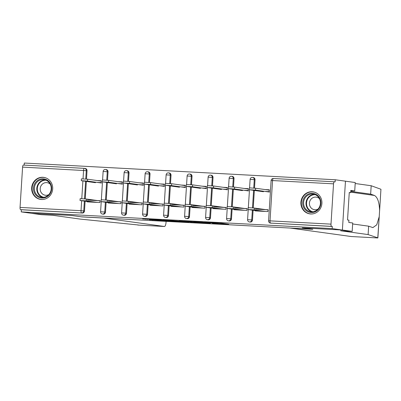 <?xml version="1.0" encoding="UTF-8"?>
<svg xmlns="http://www.w3.org/2000/svg" width="401" height="401" viewBox="0 0 401 401"><rect width="100%" height="100%" fill="white"/><g stroke="black" fill="none" stroke-linecap="round" stroke-linejoin="round"><path stroke-width="0.6" d="M212.495 223.387L228.72 224.259L220.405 223.101L204.585 222.209L217.683 223.512L212.495 223.387M41.483 199.498A11.133 10.511 -82.1 0 0 52.646 189.397A11.133 10.511 -82.1 0 0 43.714 177.362A11.133 10.511 -82.1 0 0 42.882 177.282A11.133 10.511 -82.1 0 0 31.719 187.382A11.133 10.511 -82.1 0 0 40.651 199.417A11.133 10.511 -82.1 0 0 41.483 199.498M310.705 213.974A11.133 10.511 -82.1 0 0 321.868 203.868A11.133 10.511 -82.1 0 0 312.93 191.838A11.133 10.511 -82.1 0 0 312.098 191.758A11.133 10.511 -82.1 0 0 300.94 201.858A11.133 10.511 -82.1 0 0 309.873 213.893A11.133 10.511 -82.1 0 0 310.705 213.974M149.438 219.748L169.197 221.061L159.102 219.763L142.646 218.921L160.44 219.994L166.069 220.796L149.438 219.748M352.644 223.958L368.639 226.179L368.113 234.58L340.604 230.765L352.178 231.387L352.705 222.981L348.79 222.44L348.935 220.164L347.537 219.969L349.266 192.485L350.664 192.675L350.805 190.4L354.725 190.941L355.251 182.54L345.462 181.182L342.389 230.029L302.274 227.868L312.063 229.227L81.343 216.826L71.553 215.467L31.438 213.307L21.228 211.893L332.173 228.61L332.309 226.475L331.562 226.37L270.585 223.091L332.309 226.475M333.532 183.838L272.555 180.555L270.018 220.861L331 224.139L333.532 183.838A2.14 0.702 93.1 0 1 334.349 181.793A2.14 0.702 93.1 0 0 334.349 181.793L335.116 181.899L335.246 179.763L345.462 181.182L342.389 230.029L332.173 228.61M191.979 222.274L210.289 223.272L200.194 221.974L183.663 221.111L191.979 222.274L192.024 221.537M188.801 222.139L171.433 221.167L163.117 220.009L182.054 221.362L179.387 220.876L181.292 220.986L188.811 222.029M87.929 200.099L100.065 200.756M97.764 180.625L101.318 180.816M108.932 201.232L121.062 201.883M118.761 181.753L122.315 181.944M129.929 202.36L142.059 203.011M139.759 182.881L143.317 183.077M150.926 203.487L163.062 204.139M160.761 184.014L164.315 184.204M171.929 204.615L184.059 205.272M181.758 185.142L185.312 185.332M192.926 205.748L205.056 206.4M202.761 186.27L206.315 186.46M213.923 206.876L226.059 207.528M223.758 187.397L227.312 187.593M234.926 208.004L247.056 208.655M244.755 188.53L248.309 188.721M331 224.139A2.14 0.702 93.1 0 0 331.562 226.37M255.923 209.132L268.053 209.788M265.758 189.658L269.312 189.848M21.228 211.893L21.363 209.753L20.616 209.653A2.14 0.702 -86.9 0 1 20.05 207.417L22.586 167.117A2.14 0.702 -86.9 0 1 23.398 165.077A2.14 0.702 -86.9 0 1 23.418 165.077L84.36 168.355M24.17 165.117L24.301 163.047L335.246 179.763M265.101 189.568L269.312 189.793L269.196 191.643L264.986 191.417M255.272 209.041L268.058 209.733L267.943 211.583L255.156 210.896L255.176 210.54M256.424 190.746L258.931 191.092M105.493 212.134A2.14 2.02 97.9 0 1 103.177 214.149L102.43 214.044A2.14 2.02 97.9 0 0 102.591 214.059A2.14 2.02 -82.1 0 0 104.746 212.034L105.493 212.134L106.11 202.35M105.398 169.488A2.14 2.02 97.9 0 1 105.558 169.503L106.3 169.603A2.14 2.02 97.9 0 1 108.029 171.834L107.498 180.234M107.353 182.555L106.255 200.034M83.032 178.886L83.563 170.395A2.14 0.702 -86.9 0 1 84.38 168.355A2.14 2.02 97.9 0 1 84.556 168.37L85.303 168.475A2.14 2.02 97.9 0 1 87.027 170.706L86.501 179.107M86.355 181.422L85.253 198.901M85.107 201.222L84.491 211.006A2.14 2.02 97.9 0 1 82.34 213.036L20.616 209.653M21.363 209.753L82.34 213.036M271.332 223.197A2.14 2.02 97.9 0 1 271.171 223.182L270.424 223.076A2.14 2.02 97.9 0 0 270.585 223.091A2.14 0.702 93.1 0 1 270.018 220.861L268.585 220.821A2.14 2.14 0 0 0 270.424 223.076M109.428 182.841L111.934 183.192M117.994 183.513L122.205 183.743L122.32 181.889L118.11 181.663M108.275 201.142L121.067 201.828L120.947 203.678L108.16 202.991L108.185 202.635M147.488 214.395A2.14 2.02 97.9 0 1 145.177 216.405L144.43 216.304A2.14 2.02 97.9 0 0 144.591 216.319A2.14 2.02 -82.1 0 0 146.746 214.289L147.488 214.395L148.104 204.605M147.393 171.743A2.14 2.02 97.9 0 1 147.553 171.758L148.3 171.864A2.14 2.02 97.9 0 1 150.024 174.094L149.498 182.495M149.352 184.811L148.25 202.289M151.428 185.102L153.934 185.447M159.989 185.773L164.199 185.999L164.32 184.149L160.109 183.924M150.275 203.397L163.062 204.084L162.946 205.939L150.159 205.247L150.18 204.896M189.488 216.65A2.14 2.02 97.9 0 1 187.177 218.665L186.43 218.56A2.14 2.02 97.9 0 0 186.59 218.575A2.14 2.02 -82.1 0 0 188.741 216.55L189.488 216.65L190.104 206.866M189.392 174.004A2.14 2.02 97.9 0 1 189.553 174.019L190.3 174.119A2.14 2.02 97.9 0 1 192.024 176.35L191.498 184.751M191.347 187.072L190.249 204.55M193.427 187.357L195.934 187.708M201.989 188.034L206.199 188.259L206.315 186.405L202.104 186.179M192.274 205.658L205.061 206.345L204.946 208.194L192.159 207.507L192.179 207.152M231.487 218.911A2.14 2.02 97.9 0 1 229.171 220.921L228.43 220.821A2.14 2.02 97.9 0 0 228.585 220.836A2.14 2.02 -82.1 0 0 230.74 218.806L231.487 218.911L232.104 209.121M231.392 176.26A2.14 2.02 97.9 0 1 231.552 176.275L232.299 176.38A2.14 2.02 97.9 0 1 234.024 178.61L233.492 187.011M233.347 189.327L232.249 206.806M235.422 189.618L237.928 189.964M243.988 190.29L248.199 190.515L248.314 188.665L244.104 188.44M234.274 207.913L247.061 208.6L246.946 210.455L234.154 209.763L234.179 209.412M252.485 220.039A2.14 2.02 97.9 0 1 250.174 222.049L249.427 221.948A2.14 2.02 97.9 0 0 249.587 221.964A2.14 2.02 -82.1 0 0 251.738 219.933L252.485 220.039L253.101 210.254M255.021 179.738L254.274 179.633A2.14 2.02 97.9 0 0 252.55 177.402A2.14 2.14 0 0 0 252.369 177.387A2.14 2.02 97.9 0 1 252.55 177.402L253.297 177.508A2.14 2.02 97.9 0 1 255.021 179.738L254.495 188.139M254.349 190.455L253.247 207.934M213.272 206.786L226.059 207.472L225.943 209.322L213.157 208.635L213.177 208.279M214.425 188.485L216.931 188.836M222.986 189.162L227.197 189.387L227.317 187.538L223.106 187.307M210.49 217.783A2.14 2.02 97.9 0 1 208.174 219.793L207.427 219.688A2.14 2.02 97.9 0 0 207.588 219.703A2.14 2.02 -82.1 0 0 209.743 217.678L210.49 217.783L211.101 207.994M210.395 175.132A2.14 2.02 97.9 0 1 210.55 175.147L211.297 175.252A2.14 2.02 97.9 0 1 213.021 177.478L212.495 185.884M212.35 188.199L211.247 205.678M171.272 204.525L184.064 205.217L183.944 207.066L171.157 206.38L171.182 206.024M172.425 186.229L174.931 186.575M180.991 186.901L185.202 187.127L185.317 185.277L181.107 185.051M168.49 215.522A2.14 2.02 97.9 0 1 166.174 217.532L165.428 217.432A2.14 2.02 97.9 0 0 165.588 217.447A2.14 2.02 -82.1 0 0 167.743 215.417L168.49 215.522L169.107 205.738M168.395 172.871A2.14 2.02 97.9 0 1 168.555 172.886L169.302 172.991A2.14 2.02 97.9 0 1 171.026 175.222L170.495 183.623M170.35 185.939L169.252 203.417M129.277 202.269L142.064 202.956L141.949 204.806L129.162 204.119L129.182 203.763M130.425 183.969L132.937 184.32M138.992 184.645L143.202 184.871L143.317 183.021L139.107 182.791M126.49 213.267A2.14 2.02 97.9 0 1 124.18 215.277L123.433 215.172A2.14 2.02 97.9 0 0 123.593 215.187A2.14 2.02 -82.1 0 0 125.744 213.162L126.49 213.267L127.107 203.477M126.395 170.615A2.14 2.02 97.9 0 1 126.556 170.631L127.302 170.736A2.14 2.02 97.9 0 1 129.027 172.961L128.495 181.367M128.35 183.683L127.252 201.162M87.278 200.009L100.065 200.7L99.949 202.55L87.162 201.863L87.182 201.508M88.431 181.713L90.937 182.059M96.992 182.385L101.202 182.61L101.323 180.761L97.112 180.535M207.252 223.076L200.625 222.079L194.455 221.803L207.252 223.076M179.317 221.467L186.59 221.893L179.317 221.467M249.267 189.738L249.382 187.889L255.617 188.249L255.497 190.104L249.267 189.738L263.452 191.723M269.512 192.049L255.497 190.104M269.292 190.149L255.617 188.249M248.018 209.533L248.134 207.683L254.369 208.044L254.254 209.898L248.018 209.533L259.367 211.121M254.369 208.044L265.537 209.598M266.194 209.688L268.043 209.944M254.254 209.898L265.422 211.447M316.84 194.836A9.634 9.098 97.9 0 1 319.341 208.144A9.634 9.098 97.9 0 1 306.71 210.996A9.634 9.098 97.9 0 1 304.209 197.688A9.634 9.098 97.9 0 1 316.84 194.836M307.316 210.43A8.922 8.421 -82.1 0 0 310.78 211.783A8.922 8.421 -82.1 0 0 319.873 206.024A8.922 8.421 -82.1 0 0 316.7 195.467A8.922 8.421 -82.1 0 0 313.236 194.114A8.922 8.421 -82.1 0 0 304.138 199.873A8.922 8.421 -82.1 0 0 307.316 210.43M319.472 198.68A6.351 5.995 -82.1 0 0 318.75 198.094A6.351 5.995 -82.1 0 0 316.284 197.132A6.351 5.995 -82.1 0 0 309.813 201.232A6.351 5.995 -82.1 0 0 312.073 208.751A6.351 5.995 -82.1 0 0 314.539 209.713A6.351 5.995 -82.1 0 0 318.028 209.086M314.945 192.335A11.063 10.441 -82.1 0 0 313.296 191.959A11.063 10.441 -82.1 0 0 302.018 199.102A11.063 10.441 -82.1 0 0 305.958 212.194A11.063 10.441 -82.1 0 0 310.254 213.873A11.063 10.441 -82.1 0 0 311.943 213.964M38.536 179.874A9.634 9.098 97.9 0 1 50.727 184.059A9.634 9.098 97.9 0 1 46.576 197.011A9.634 9.098 97.9 0 1 34.386 192.826A9.634 9.098 97.9 0 1 38.536 179.874M46.511 196.41A8.922 8.421 -82.1 0 0 51.117 186.956A8.922 8.421 -82.1 0 0 44.015 179.638A8.922 8.421 -82.1 0 0 39.067 180.54A8.922 8.421 -82.1 0 0 34.461 189.994A8.922 8.421 -82.1 0 0 41.564 197.312A8.922 8.421 -82.1 0 0 46.511 196.41M50.25 184.204A6.351 5.995 -82.1 0 0 47.067 182.655A6.351 5.995 -82.1 0 0 43.544 183.297A6.351 5.995 -82.1 0 0 40.26 190.029A6.351 5.995 -82.1 0 0 45.318 195.237A6.351 5.995 -82.1 0 0 48.807 194.615M45.724 177.859A11.063 10.441 -82.1 0 0 44.075 177.483A11.063 10.441 -82.1 0 0 37.94 178.605A11.063 10.441 -82.1 0 0 32.225 190.325A11.063 10.441 -82.1 0 0 41.037 199.397A11.063 10.441 -82.1 0 0 42.727 199.487M351.281 236.53A4.281 1.409 -86.9 0 1 351.246 236.53A4.281 1.409 -86.9 0 1 351.206 236.525L377.777 237.953L379.261 216.244M368.113 234.58L377.882 237.863L379.607 210.46C379.266 202.174 377.531 197.167 374.414 195.447L370.654 194.134L350.745 191.372M368.639 226.179L372.885 227.608L376.75 224.811L379.216 216.665M352.178 231.387L342.389 230.029L302.409 227.878L312.805 229.322L290.73 228.134L351.206 236.525M350.785 190.731L354.725 190.941M379.597 210.906L380.94 189.262L371.186 185.733L370.654 194.134M371.186 185.733L355.191 183.513M349.256 192.6L350.664 192.675M138.375 224.986L80.315 219.106L52.807 215.287L41.228 214.665L31.438 213.307L71.418 215.457L81.814 216.901L103.889 218.089L164.365 226.48A4.281 1.409 93.1 0 0 164.405 226.48A4.281 1.409 93.1 0 0 166.034 222.4L166.099 221.382M164.405 226.48L137.794 225.051L164.365 226.48M228.264 188.61L228.385 186.756L234.615 187.122L234.5 188.971L228.264 188.61L242.455 190.59M248.51 190.916L234.5 188.971M248.294 189.021L234.615 187.122M207.267 187.478L207.382 185.628L213.618 185.994L213.502 187.843L207.267 187.478L221.457 189.462M227.512 189.788L213.502 187.843M227.292 187.889L213.618 185.994M186.27 186.35L186.385 184.5L192.62 184.866L192.5 186.716L186.27 186.35L200.455 188.335M206.515 188.66L192.5 186.716M206.294 186.761L192.62 184.866M165.267 185.222L165.387 183.372L171.618 183.733L171.503 185.588L165.267 185.222L179.458 187.207M185.513 187.528L171.503 185.588M185.292 185.633L171.618 183.733M144.27 184.094L144.385 182.239L150.621 182.605L150.505 184.455L144.27 184.094L158.46 186.074M164.515 186.4L150.505 184.455M164.295 184.505L150.621 182.605M227.021 208.405L227.136 206.55L233.372 206.916L233.257 208.766L227.021 208.405L238.364 209.994M233.372 206.916L244.54 208.465M245.191 208.555L247.046 208.816M233.257 208.766L244.425 210.319M206.024 207.277L206.139 205.422L212.37 205.788L212.254 207.638L206.024 207.277L217.367 208.861M212.37 205.788L223.542 207.337M224.194 207.427L226.049 207.683M212.254 207.638L223.422 209.187M185.021 206.144L185.137 204.294L191.372 204.66L191.257 206.51L185.021 206.144L196.37 207.733M191.372 204.66L202.54 206.209M203.197 206.299L205.046 206.555M191.257 206.51L202.425 208.059M164.024 205.016L164.139 203.167L170.375 203.528L170.26 205.382L164.024 205.016L175.367 206.605M170.375 203.528L181.543 205.081M182.194 205.172L184.049 205.427M170.26 205.382L181.427 206.931M143.022 203.888L143.142 202.034L149.373 202.4L149.257 204.249L143.022 203.888L154.37 205.477M149.373 202.4L160.545 203.949M161.197 204.039L163.052 204.299M149.257 204.249L160.425 205.803M123.272 182.961L123.388 181.112L129.623 181.478L129.503 183.327L123.272 182.961L137.458 184.946M143.518 185.272L129.503 183.327M143.297 183.372L129.623 181.478M122.024 202.756L122.14 200.906L128.375 201.272L128.26 203.122L122.024 202.756L133.373 204.345M128.375 201.272L139.543 202.821M140.195 202.911L142.049 203.167M128.26 203.122L139.428 204.67M102.27 181.833L102.385 179.984L108.621 180.35L108.506 182.199L102.27 181.833L116.46 183.818M122.516 184.144L108.506 182.199M122.295 182.244L108.621 180.35M101.027 201.628L101.142 199.778L107.378 200.144L107.257 201.994L101.027 201.628L112.37 203.217M107.378 200.144L118.546 201.693M119.197 201.783L121.052 202.039M107.257 201.994L118.43 203.543M81.273 180.706L81.388 178.856L87.624 179.217L87.508 181.072L81.273 180.706L95.458 182.686M101.518 183.011L87.508 181.072M101.298 181.117L87.624 179.217M80.025 200.5L80.145 198.65L86.375 199.011L86.26 200.866L80.025 200.5L91.373 202.089M86.375 199.011L97.548 200.565M98.2 200.655L100.055 200.911M86.26 200.866L97.428 202.415M334.349 181.793L273.372 178.515A2.14 0.702 93.1 0 0 273.372 178.515L334.329 181.793M271.116 180.52A2.14 2.14 0 0 1 273.372 178.515A2.14 0.702 93.1 0 0 272.555 180.555L271.116 180.52L268.585 220.821M20.05 207.417L81.027 210.695L81.654 200.741M81.784 198.68L82.902 180.946M87.027 170.706L22.586 167.117M85.749 179.052L86.28 170.6A2.14 2.02 97.9 0 0 84.556 168.37A2.14 2.14 0 0 0 84.38 168.355A2.14 0.702 -86.9 0 1 84.395 168.355L23.398 165.077M84.36 201.117L83.749 210.901A2.14 2.02 -82.1 0 1 81.593 212.931A2.14 0.702 -86.9 0 1 81.027 210.695L84.491 211.006M252.369 177.387A2.14 2.14 0 0 0 250.119 179.392L254.274 179.633L253.743 188.084M253.602 190.355L252.5 207.878M252.354 210.149L251.738 219.933L247.582 219.693A2.14 2.14 0 0 0 249.427 221.948M234.024 178.61L233.277 178.505L232.745 186.951M232.6 189.227L231.497 206.746M231.357 209.021L230.74 218.806L226.585 218.565A2.14 2.14 0 0 0 228.43 220.821M213.021 177.478L212.279 177.377L211.743 185.823M211.603 188.094L210.5 205.618M210.36 207.888L209.743 217.678L205.588 217.432A2.14 2.14 0 0 0 207.427 219.688M192.024 176.35L191.277 176.245L190.746 184.696M190.605 186.966L189.503 204.49M189.357 206.761L188.741 216.55L184.585 216.304A2.14 2.14 0 0 0 186.43 218.56M171.026 175.222L170.28 175.117L169.748 183.568M169.603 185.838L168.5 203.362M168.36 205.633L167.743 215.417L163.588 215.177A2.14 2.14 0 0 0 165.428 217.432M150.024 174.094L149.277 173.989L148.746 182.435M148.606 184.711L147.503 202.229M147.357 204.505L146.746 214.289L142.591 214.049A2.14 2.14 0 0 0 144.43 216.304M129.027 172.961L128.28 172.861L127.749 181.307M127.608 183.578L126.505 201.101M126.36 203.372L125.744 213.162L121.588 212.916A2.14 2.14 0 0 0 123.433 215.172M108.029 171.834L107.283 171.728L106.751 180.179M106.606 182.45L105.503 199.974M105.363 202.244L104.746 212.034L100.591 211.788A2.14 2.14 0 0 0 102.43 214.044M85.608 181.322L84.506 198.846M229.121 178.26L233.277 178.505A2.14 2.02 97.9 0 0 231.552 176.275A2.14 2.14 0 0 0 229.121 178.26L228.585 186.741M208.119 177.132L212.279 177.377A2.14 2.02 97.9 0 0 210.55 175.147A2.14 2.14 0 0 0 208.119 177.132L207.588 185.613M187.122 176.004L191.277 176.245A2.14 2.02 97.9 0 0 189.553 174.019A2.14 2.14 0 0 0 187.122 176.004L186.59 184.485M166.124 174.876L170.28 175.117A2.14 2.02 97.9 0 0 168.555 172.886A2.14 2.14 0 0 0 166.124 174.876L165.588 183.352M145.122 173.743L149.277 173.989A2.14 2.02 97.9 0 0 147.553 171.758A2.14 2.14 0 0 0 145.122 173.743L144.591 182.224M124.125 172.615L128.28 172.861A2.14 2.02 97.9 0 0 126.556 170.631A2.14 2.14 0 0 0 124.125 172.615L123.593 181.097M103.127 171.488L107.283 171.728A2.14 2.02 97.9 0 0 105.558 169.503A2.14 2.14 0 0 0 103.127 171.488L102.591 179.969M217.718 222.916L217.683 223.512M217.026 222.881L216.996 223.417M193.803 221.633L193.758 222.405M173.252 220.63L173.212 221.302M171.478 220.435L171.433 221.167M147.237 219.126L147.217 219.442M145.458 219.031L145.438 219.307M152.681 219.923L152.666 220.199M312.008 211.858A8.922 8.421 97.9 0 1 309.747 210.766A8.922 8.421 97.9 0 1 306.369 200.831A8.922 8.421 97.9 0 1 314.434 194.375M315.366 194.721A8.627 8.145 -82.1 0 0 306.976 200.59A8.627 8.145 -82.1 0 0 310.128 210.555A8.627 8.145 -82.1 0 0 313.001 211.783M42.792 197.382A8.922 8.421 97.9 0 1 36.817 189.683A8.922 8.421 97.9 0 1 41.498 180.876A8.922 8.421 97.9 0 1 45.218 179.899M46.145 180.244A8.627 8.145 -82.1 0 0 41.849 181.167A8.627 8.145 -82.1 0 0 37.358 190.054A8.627 8.145 -82.1 0 0 43.779 197.307M379.607 210.46L380.94 189.262M350.695 192.154L374.414 195.447M250.119 179.392L249.587 187.868M249.467 189.778L248.339 207.663M248.219 209.573L247.582 219.693M228.465 188.65L227.342 206.535M227.222 208.445L226.585 218.565M207.467 187.523L206.345 205.407M206.224 207.317L205.588 217.432M186.47 186.395L185.342 204.279M185.222 206.189L184.585 216.304M165.468 185.262L164.345 203.147M164.225 205.056L163.588 215.177M144.47 184.134L143.342 202.019M143.227 203.929L142.591 214.049M123.473 183.006L122.345 200.891M122.225 202.801L121.588 212.916M102.471 181.879L101.348 199.763M101.227 201.673L100.591 211.788M217.969 222.931L217.928 223.568M213.688 222.7L213.673 222.976M313.296 191.959L314.098 192.069M310.254 213.873L311.061 213.984M41.037 199.397L41.839 199.513M44.075 177.483L44.877 177.598M351.246 236.53L377.787 237.953"/></g></svg>
